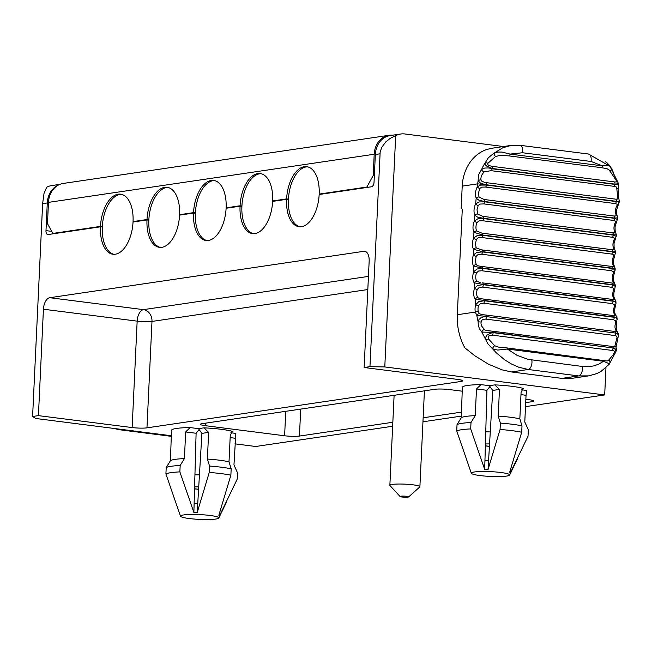 <?xml version="1.0" encoding="UTF-8"?>
<svg xmlns="http://www.w3.org/2000/svg" width="652" height="652" viewBox="0 0 652 652"><rect width="100%" height="100%" fill="white"/><g stroke="black" fill="none" stroke-linecap="round" stroke-linejoin="round"><path stroke-width="0.98" d="M492.146 148.216L487.28 149.324A42.95 35.941 -98.4 0 0 462.219 186.138L461.208 207.426L462.276 209.382L457.305 314.729A53.692 44.923 81.6 0 0 464.811 347.801L474.746 355.723L488.535 364.232L502.073 369.863L511.494 371.958L528.185 369.488L518.609 367.174L511.453 364.012L504.599 359.79L496.164 352.675L492.553 348.804L497.745 350.067L507.386 349.04A2.152 1.141 97.3 0 0 506.555 347.883L607.175 361.021L608.609 360.263A2.152 1.923 -167.7 0 1 609.905 362.422M616.979 215.087A2.152 1.271 159.7 0 0 615.969 214.443L616.075 215.942L613.907 216.008A2.152 1.141 -82.7 0 1 614.567 218.061L617.607 217.833L616.596 213.595L616.564 209.968L619.286 201.81L616.303 201.378L619.294 201.118L618.732 197.923A2.152 1.125 159.4 0 0 617.762 197.393L617.909 199.031L615.757 199.17L484.68 182.438L481.486 181.003L480.801 178.99L481.339 175.787L483.906 171.932A2.152 0.864 -137.4 0 1 481.543 169.52L478.462 174.972L478.112 180.881A43.325 38.672 92.6 0 0 477.704 183.848L486.531 184.866L480.687 183.293L478.112 180.881A2.152 1.255 165.6 0 1 480.94 179.976M618.732 197.923L618.169 188.02A2.152 1.402 -162.5 0 1 616.816 188.852L617.762 197.393M617.99 205.535A2.152 1.157 -149.1 0 1 616.857 205.885L617.289 204.28L615.195 203.563L485.422 187.051A2.152 1.141 -82.7 0 0 486.506 185.07L480.516 185.095L477.37 186.757A328.575 175.168 97.3 0 1 477.704 183.848L462.219 186.138M619.164 202.837L618.569 202.087L616.279 201.59A2.152 1.141 97.3 0 1 615.195 203.563M612.57 232.854A2.152 1.141 -82.7 0 1 613.304 234.826L616.295 234.81L615.121 230.515L615.056 226.749L616.344 222.56A2.152 1.076 -151.3 0 1 615.211 222.911A6.447 3.431 -82.7 0 0 614.567 231.46L614.73 232.845L612.57 232.854L482.798 216.334L477.582 214.027A2.152 1.337 157.1 0 0 474.811 215.266L477.639 217.157L483.531 218.306A322.137 171.729 -82.7 0 0 483.507 218.591L477.843 218.819L474.46 220.955A328.575 175.168 97.3 0 1 474.811 215.266A8.59 4.58 97.3 0 1 475.675 203.864A328.575 175.168 97.3 0 1 476.18 198.167L478.935 200.254L484.795 201.549A322.137 171.729 -82.7 0 0 484.77 201.835L479.098 201.933L475.675 203.864A2.152 1.076 -151.3 0 0 478.226 205.47L479.986 204.076L483.735 203.897A2.152 1.141 -82.7 0 0 484.77 201.835L614.543 218.347A2.152 1.141 97.3 0 1 613.516 220.417L615.61 221.183L615.211 222.911M616.344 222.56L617.362 219.357L614.543 218.347A322.137 171.729 -82.7 0 1 614.567 218.061L484.795 201.549A2.152 1.141 97.3 0 0 484.134 199.488L478.984 197.01A2.152 1.271 159.7 0 0 476.18 198.167A8.59 4.58 97.3 0 1 477.37 186.757A2.152 1.157 -149.1 0 0 479.872 188.452L481.665 187.148L485.422 187.051M615.578 232.096A2.152 1.337 157.1 0 0 614.567 231.46M611.715 249.659A2.152 1.141 -82.7 0 1 612.513 251.542L615.472 251.672L614.102 247.312L614.029 243.498L615.17 239.586A2.152 1.002 -153.4 0 1 614.045 239.912A6.447 3.431 -82.7 0 0 613.646 248.445L613.948 249.635L612.326 249.732L481.942 233.139L476.661 231.004A2.152 1.402 154.4 0 0 473.931 232.324L482.733 235.022A322.137 171.729 -82.7 0 0 482.724 235.307L477.077 235.665L473.743 237.988A328.575 175.168 97.3 0 1 473.931 232.324A8.59 4.58 97.3 0 1 474.46 220.955A2.152 1.002 -153.4 0 0 477.06 222.479L479.163 220.865L482.529 220.735A2.152 1.141 -82.7 0 0 483.507 218.591L613.287 235.111A2.152 1.141 97.3 0 1 612.301 237.255L614.404 238.086L614.045 239.912M615.17 239.586L616.107 236.228L613.287 235.111A322.137 171.729 -82.7 0 1 613.304 234.826L483.531 218.306A2.152 1.141 97.3 0 0 482.798 216.334M614.649 249.064A2.152 1.402 154.4 0 0 613.646 248.445M611.348 266.375A2.152 1.141 -82.7 0 1 612.195 268.168L615.138 268.445L613.556 263.987L613.491 260.124L614.477 256.554A2.152 0.921 -155.4 0 1 613.369 256.855A6.447 3.431 -82.7 0 0 613.214 265.34L613.556 266.432L611.951 266.456L481.567 249.863L476.229 247.907A2.152 1.459 151.6 0 0 473.531 249.3L482.423 251.648A322.137 171.729 -82.7 0 0 482.423 251.925L476.783 252.405L473.507 254.924A328.575 175.168 97.3 0 1 473.531 249.3A8.59 4.58 97.3 0 1 473.743 237.988A2.152 0.921 -155.4 0 0 476.384 239.423L478.071 237.841L481.804 237.524A2.152 1.141 -82.7 0 0 482.724 235.307L612.497 251.827A2.152 1.141 97.3 0 1 611.576 254.044L613.687 254.924L613.369 256.855M614.477 256.554L615.333 253.041L612.497 251.827A322.137 171.729 -82.7 0 1 612.513 251.542L482.733 235.022A2.152 1.141 97.3 0 0 481.942 233.139M614.208 265.943A2.152 1.459 151.6 0 0 613.214 265.34M612.22 283.058L480.418 266.285L477.614 265.698L476.278 264.671A2.152 1.516 148.5 0 0 473.621 266.138L482.586 268.127A2.152 1.141 97.3 0 0 481.698 266.448L611.47 282.96A2.152 1.141 -82.7 0 1 612.367 284.647L615.284 285.071L613.491 280.547L613.418 276.692L614.274 273.416A2.152 0.839 -157.3 0 1 613.173 273.693A6.447 3.431 -82.7 0 0 613.263 282.112L613.565 283.131L611.486 282.968M614.274 273.416L615.04 269.765L612.195 268.445A2.152 1.141 97.3 0 1 611.323 270.727L613.451 271.672L613.173 273.693M614.241 282.683A2.152 1.516 148.5 0 0 613.263 282.112M480.296 282.609L476.816 281.265A2.152 1.565 145.2 0 0 474.208 282.797L483.238 284.427A2.152 1.141 97.3 0 0 482.35 282.854L482.268 282.846A2.152 1.141 97.3 0 1 482.341 282.854L612.122 299.374A2.152 1.141 -82.7 0 1 613.01 300.947L615.92 301.517L613.899 296.953L613.825 293.09L614.559 290.132A2.152 0.75 -159.1 0 1 613.475 290.385A6.447 3.431 -82.7 0 0 613.801 298.697L614.151 299.602L612.122 299.374A2.152 1.141 -82.7 0 0 612.041 299.366L482.415 282.862M614.559 290.132L615.227 286.35L612.367 284.924A2.152 1.141 97.3 0 1 611.56 287.271L613.695 288.265L613.475 290.385M614.754 299.235A2.152 1.565 145.2 0 0 613.801 298.697M613.548 299.57L612.195 299.382M615.325 306.668A2.152 0.66 -160.9 0 1 614.249 306.872A6.447 3.431 -82.7 0 0 614.828 315.071L614.975 315.829M614.983 315.829L613.255 315.552A2.152 1.141 -82.7 0 1 614.135 317.019L617.028 317.744L614.787 313.099L614.714 309.284L616.01 303.213L615.333 302.006L613.027 301.224A2.152 1.141 97.3 0 1 612.277 303.62L614.428 304.663L614.249 306.872M615.749 315.56A2.152 1.614 141.7 0 0 614.828 315.071M616.442 331.778L614.518 331.412A2.152 1.141 -82.7 0 1 615.39 332.773L618.389 333.84L616.197 329.293L616.572 322.944A2.152 0.57 -162.7 0 1 615.521 323.115A6.447 3.431 -82.7 0 0 615.195 328.69L616.499 331.786M616.572 322.944L617.053 318.901L616.132 317.883L614.16 317.288A2.152 1.141 97.3 0 1 613.475 319.733L615.643 320.833L615.521 323.115M609.049 363.629L603.516 361.281L599.001 364.06L593.923 365.886L588.414 366.693L582.26 366.448A6.447 3.431 97.3 0 1 578.65 375.919L588.674 375.87L571.543 378.396L561.959 378.38L511.494 371.958M617.142 331.64A2.152 1.687 141 0 0 616.197 331.118M616.197 329.284A2.152 0.994 168 0 0 615.195 328.69M613.459 355.829A2.152 0.473 -144.5 0 0 613.719 355.78A2.152 0.473 -144.5 0 0 613.084 354.827L608.609 360.263M609.139 364.346L615.871 351.803L615.464 349.431L612.896 347.923A2.152 1.141 97.3 0 1 612.35 350.45L613.988 350.931L614.689 351.811L613.084 354.827M485.43 314.973L481.934 314.655L485.235 314.981A2.152 1.141 97.3 0 1 485.43 314.973L614.518 331.412A2.152 1.141 -82.7 0 0 614.323 331.412M618.569 184.907L615.056 184.426A2.152 1.141 97.3 0 1 613.923 186.317L616.564 187.067L616.816 188.852M481.983 314.663L479.416 313.71L478.218 311.248A2.152 0.994 168 0 0 475.316 312.072L476.873 315.486A56.887 48.272 52.5 0 0 478.103 321.526L478.299 325.283L479.473 328.836L481.828 332.072L487.867 343.808L492.553 348.804A2.152 0.758 125.6 0 1 493.36 347.043A2.152 0.758 125.6 0 1 494.762 345.772L488.527 338.975A2.152 0.693 162.4 0 1 485.813 339.586L485.895 336.888L487.248 334.786L492.847 332.39A2.152 1.141 97.3 0 0 491.999 331.135M476.278 264.671L475.349 261.004L476.196 256.26L478.209 254.451L481.551 254.207A2.152 1.141 -82.7 0 0 482.423 251.925L612.195 268.445A322.137 171.729 -82.7 0 1 612.195 268.168L482.423 251.648A2.152 1.141 97.3 0 0 481.567 249.863M611.56 287.271L481.787 270.751L478.454 271.045L476.49 272.943A2.152 0.75 -159.1 0 1 473.759 271.705A328.575 175.168 97.3 0 1 473.621 266.138A8.59 4.58 97.3 0 1 473.507 254.924A2.152 0.839 -157.3 0 0 476.196 256.26M481.787 270.751A2.152 1.141 -82.7 0 0 482.594 268.404L476.979 269.007L473.759 271.705A8.59 4.58 97.3 0 0 474.208 282.797A328.575 175.168 97.3 0 0 474.509 288.29A2.152 0.66 -160.9 0 0 477.272 289.431L479.187 287.45L482.504 287.1A2.152 1.141 -82.7 0 0 483.254 284.704L477.655 285.421L474.509 288.29A8.59 4.58 97.3 0 0 475.275 299.227L484.363 300.499A322.137 171.729 -82.7 0 0 484.387 300.768L478.812 301.607L475.74 304.639A328.575 175.168 97.3 0 1 475.275 299.227A2.152 1.614 141.7 0 1 477.843 297.638A6.447 3.431 97.3 0 1 477.272 289.431M480.663 298.73L483.474 299.032A2.152 1.141 97.3 0 0 483.344 299.023L479.244 298.469L477.843 297.638M478.984 197.01L478.56 192.666L479.872 188.452M485.438 314.981A2.152 1.141 97.3 0 1 486.302 316.342L476.873 315.486A2.152 1.597 137.1 0 1 479.416 313.71M487.672 163.22A2.152 1.434 -163.2 0 0 485.064 163.041L485.308 164.671L486.392 165.918L492.309 168.518A2.152 1.141 97.3 0 0 491.779 166.309L488.307 165.347L487.5 163.652L495.455 156.594L493.588 153.44L488.267 157.841L485.064 163.041A43.774 38.623 93.6 0 0 481.543 169.52L484.656 168.053L488.063 167.947L614.966 184.133A2.152 1.141 -82.7 0 0 614.437 181.916L491.779 166.301M483.906 171.932L491.013 170.669A2.152 1.141 -82.7 0 0 492.138 168.786L615.056 184.426L617.64 183.611L618.031 182.593L609.97 166.268L608.234 165.6L602.472 165.861A2.152 1.141 97.3 0 1 601.299 167.654L606.939 168.648L609.27 170.074L616.678 181.077L616.507 181.908L614.437 181.916M495.455 156.594L499.97 155.372L508.886 155.885A2.152 1.141 -82.7 0 0 510.051 154.092L522.529 152.747L591.022 161.468L602.472 165.861L510.051 154.092L502.016 152.071L497.712 152.055L493.588 153.44L502.651 147.841L511.103 145.412L492.089 148.224M487.468 330.768L491.983 331.135A2.152 1.141 97.3 0 0 491.73 331.151L484.925 330.067L481.795 326.302L481.021 323.62L481.266 320.711L483.165 319.284L485.748 319.097A2.152 1.141 -82.7 0 0 486.368 316.611L483.686 316.774L480.687 317.915L479.024 319.447L478.103 321.526A2.152 0.595 -174.3 0 0 480.94 321.982M491.983 331.135L612.13 346.424A2.152 1.141 -82.7 0 1 612.986 347.679L616.548 349.619L616.026 347.231L618.398 335.65L617.607 333.93L615.39 333.033A2.152 1.141 97.3 0 1 614.771 335.519L616.189 335.927L617.036 337.182L614.697 346.962M484.297 329.643A2.152 1.304 131.3 0 0 481.828 332.072L492.847 332.39L612.896 347.923L493.01 332.667A2.152 1.141 -82.7 0 1 492.464 335.193L488.698 335.959L488.112 337.402L488.527 338.975M616.246 179.357L615.561 179.504M611.307 169.251A2.152 1.581 165.3 0 1 609.946 171.166M477.582 214.027L477.028 209.683L478.226 205.47M476.229 247.907L475.414 243.995L476.384 239.423M478.218 311.248A6.447 3.431 97.3 0 1 478.535 305.674A2.152 0.57 -162.7 0 1 475.74 304.639A8.59 4.58 97.3 0 0 475.316 312.072L457.305 314.729M478.535 305.674L480.394 303.612L483.702 303.213A2.152 1.141 -82.7 0 0 484.387 300.768L614.16 317.288A322.137 171.729 -82.7 0 1 614.135 317.019L484.363 300.499A2.152 1.141 97.3 0 0 483.482 299.032M614.632 346.954L612.13 346.424A2.152 1.141 -82.7 0 0 611.869 346.448M616.034 347.247A2.152 1.834 156.6 0 0 614.82 346.261M617.403 339.439L616.466 339.236M499.546 347.32L506.229 347.923A2.152 1.141 97.3 0 1 506.547 347.883L498.967 347.239L494.762 345.772M582.26 366.448L528.022 359.358L516.987 355.283L507.386 349.04L603.516 361.281A2.152 1.141 -82.7 0 0 602.684 360.124M486.368 316.611L615.39 333.033L486.368 316.611M348.168 141.345A21.475 17.971 81.6 0 0 347.899 141.386L104.548 177.336A21.475 17.971 81.6 0 0 104.271 177.377L92.193 179.161A21.475 17.971 -98.4 0 1 92.47 179.121L63.358 183.424A21.475 17.971 -98.4 0 0 48.476 202.373L374.199 154.247A21.475 17.971 -98.4 0 1 389.081 135.298A21.475 17.971 -98.4 0 1 392.634 135.2M374.199 154.247L373.197 175.535L366.872 187.034L368.413 187.23M374.346 175.681L373.197 175.535M395.691 135.673L390.214 138.395L385.715 141.924L381.607 147.572L380.149 152.226L369.961 366.652L384.786 366.937L395.691 135.673A21.475 17.971 -98.4 0 1 400.695 134.01L390.23 135.551A21.475 17.971 81.6 0 0 375.34 154.508L374.036 182.169A4.295 2.29 97.3 0 1 371.51 186.774L319.162 194.508A30.065 16.031 -82.7 0 1 299.081 226.741A30.065 16.031 -82.7 0 1 286.587 199.316L288.437 199.553A30.065 16.031 97.3 0 0 300.01 226.806M58.126 185.209A21.475 17.971 81.6 0 0 47.286 202.968L45.982 230.637A4.295 2.29 -82.7 0 0 47.767 234.557A4.295 2.29 -82.7 0 0 48.109 234.549L100.457 226.814A30.065 16.031 -82.7 0 0 112.951 254.239A30.065 16.031 -82.7 0 0 133.032 222.006L146.993 219.944A30.065 16.031 -82.7 0 0 159.479 247.361A30.065 16.031 -82.7 0 0 179.561 215.127L193.522 213.065A30.065 16.031 -82.7 0 0 206.016 240.49A30.065 16.031 -82.7 0 0 226.097 208.257L240.058 206.195A30.065 16.031 -82.7 0 0 252.544 233.612A30.065 16.031 -82.7 0 0 272.626 201.378L286.587 199.316M113.88 254.304A30.065 16.031 97.3 0 1 102.307 227.051L100.457 226.814M503.531 146.529L404.835 133.97A21.475 17.971 -98.4 0 0 400.695 134.01M384.786 366.937L604.681 394.933L605.969 367.712M605.643 161.786A21.475 17.971 -98.4 0 1 614.29 176.13M59.927 184.353L51.704 185.567A21.475 17.971 -98.4 0 0 46.699 187.23L43.994 193.554L42.633 203.652L32.6 416.489L35.795 418.494L171.623 435.789M234.956 443.849L255.69 446.49L392.651 426.253M100.767 226.855L102.323 226.627A30.065 16.031 97.3 0 1 121.476 194.329M160.408 247.426A30.065 16.031 97.3 0 1 148.835 220.18L146.993 219.944M206.945 240.555A30.065 16.031 97.3 0 1 195.372 213.302L193.522 213.065M253.473 233.677A30.065 16.031 97.3 0 1 241.9 206.431L240.058 206.195M286.896 199.357L288.453 199.129A30.065 16.031 97.3 0 1 307.605 166.83M240.368 206.236L241.925 205.999A30.065 16.031 97.3 0 1 261.077 173.701M193.831 213.106L195.388 212.878A30.065 16.031 97.3 0 1 214.541 180.58M147.303 219.985L148.86 219.748A30.065 16.031 97.3 0 1 168.012 187.45M102.323 226.627L100.481 226.391L52.788 233.44L54.32 233.636M134.589 221.778L133.049 221.582A30.065 16.031 -82.7 0 0 120.563 194.157A30.065 16.031 -82.7 0 0 100.481 226.391M148.86 219.748L147.01 219.52L133.049 221.582M181.117 214.899L179.585 214.704A30.065 16.031 -82.7 0 0 167.091 187.287A30.065 16.031 -82.7 0 0 147.01 219.52M195.388 212.878L193.546 212.642L179.585 214.704M227.654 208.029L226.114 207.833A30.065 16.031 -82.7 0 0 213.628 180.408A30.065 16.031 -82.7 0 0 193.546 212.642M241.925 205.999L240.075 205.771L226.114 207.833M274.182 201.15L272.65 200.955A30.065 16.031 -82.7 0 0 260.156 173.538A30.065 16.031 -82.7 0 0 240.075 205.771M366.872 187.034L319.178 194.084A30.065 16.031 -82.7 0 0 306.693 166.659A30.065 16.031 -82.7 0 0 286.611 198.893L272.65 200.955M320.719 194.28L319.178 194.084M288.453 199.129L286.611 198.893M347.899 141.386A21.475 17.971 81.6 0 0 347.622 141.427L359.7 139.642A21.475 17.971 -98.4 0 1 359.977 139.601L389.081 135.298M462.325 387.321L462.317 387.369A32.217 4.026 2.7 0 1 480.923 384.615L489.375 385.691L489.954 386.554L486.93 390.303L484.941 460.703A20.163 2.518 2.7 0 1 488.568 460.777L488.046 469.513L500.068 429.489L500.369 423.099A36.512 4.564 2.7 0 1 521.999 425.854L519.84 418.853A32.217 4.026 -177.3 0 0 498.209 416.098L500.369 423.099M462.358 387.369L461.274 417.72A32.217 4.026 -177.3 0 1 475.235 415.65L470.997 422.529L470.695 428.918L484.697 469.448L484.941 460.703M480.923 384.615L476.49 388.975L475.235 415.65M519.84 418.853L521.095 392.17L523.165 388.519L523.67 388.559A32.217 4.026 2.7 0 0 494.835 384.884L499.465 389.423L492.733 390.418L489.954 386.554M492.733 390.418L488.568 460.777M510.614 469.416L510.394 472.724A20.008 2.502 -177.3 0 0 509.677 472.268L521.698 432.243L521.999 425.854M521.698 432.243A36.512 4.564 -177.3 0 0 500.068 429.489M488.046 469.513A20.008 2.502 -177.3 0 0 484.697 469.448M470.695 428.918A36.512 4.564 -177.3 0 0 456.734 430.98L457.036 424.591A36.512 4.564 2.7 0 1 470.997 422.529M471.331 473.262A19.185 2.396 -177.3 0 0 480.084 475.569A19.185 2.396 -177.3 0 0 509.611 475.063A19.185 2.396 -177.3 0 0 490.589 471.641A19.185 2.396 -177.3 0 0 471.331 473.262L456.734 430.98M510.394 472.724L528.03 436.212L528.332 429.831L524.787 421.966L526.05 395.283L520.981 394.639M499.465 389.423L498.209 416.098M285.763 411.314L284.606 435.772A10.742 1.345 -177.3 0 0 299.439 436.058L392.838 422.26M462.521 391.233L449.595 389.586A10.742 1.345 2.7 0 0 434.77 389.301L202.104 423.67A10.742 1.345 -177.3 0 0 200.392 424.313A10.742 1.345 -177.3 0 0 205.298 425.674L284.606 435.772M132.144 427.565A10.742 1.345 -177.3 0 0 146.969 427.851L151.989 321.436A10.742 1.345 2.7 0 1 137.156 321.143L43.431 309.219L38.419 415.634L132.144 427.565L137.156 321.143A10.742 5.721 -82.7 0 1 143.481 309.643A10.742 8.981 -98.4 0 1 151.989 321.436L367.818 289.545M368.437 276.407L143.481 309.643L49.756 297.711A10.742 5.721 -82.7 0 0 43.431 309.219M230.865 432.773L235.845 433.401L233.962 464.925L237.507 472.798L237.206 479.179L219.569 515.691L219.789 512.382M185.665 431.942L184.41 458.617A32.217 4.026 2.7 0 0 170.449 460.679L171.484 430.328A32.217 4.026 -177.3 0 1 190.099 427.582L185.665 431.942L196.105 433.27L193.872 512.415A20.008 2.502 2.7 0 1 197.222 512.48L209.243 472.456A36.512 4.564 2.7 0 1 221.33 473.637A36.512 4.564 2.7 0 1 230.873 475.202L218.844 515.235A20.008 2.502 2.7 0 1 219.569 515.691M210.042 515.463A19.185 2.396 2.7 0 1 218.787 518.03A19.185 2.396 2.7 0 1 199.536 519.399A19.185 2.396 2.7 0 1 180.506 516.229A19.185 2.396 2.7 0 1 190.082 514.477A19.185 2.396 2.7 0 1 210.042 515.463M193.872 512.415L179.87 471.885L180.172 465.495L184.41 458.617M180.506 516.229L165.91 473.947A36.512 4.564 2.7 0 1 179.87 471.885M170.449 460.679L166.211 467.557A36.512 4.564 -177.3 0 1 180.172 465.495M196.105 433.27L199.121 429.521L201.908 433.376L197.735 503.743A20.163 2.518 -177.3 0 0 194.117 503.67M48.476 202.373L47.466 223.652L52.788 233.44M422.961 421.779L461.347 416.106M525.512 406.628L604.681 394.933M199.121 429.521L198.55 428.657L190.099 427.582M457.036 424.591L461.274 417.72M49.756 297.711L363.849 251.313A10.742 5.721 97.3 0 1 364.696 251.305A10.742 5.721 97.3 0 1 369.162 261.093L364.142 367.508L457.867 379.44A10.742 1.345 2.7 0 1 462.773 380.809A10.742 1.345 2.7 0 1 461.062 381.444L146.969 427.851M521.69 389.806L526.669 390.442L526.05 395.283M525.862 399.293L528.902 399.684A10.742 1.345 2.7 0 1 533.809 401.045A10.742 1.345 2.7 0 1 532.097 401.689L525.699 402.634M423.148 417.785L461.534 412.113M369.961 366.652L364.142 367.508M32.6 416.489L38.419 415.634M204.003 427.851L208.64 432.382L207.385 459.065A32.217 4.026 2.7 0 1 229.015 461.82L230.27 435.137L232.34 431.485L232.845 431.518A32.217 4.026 -177.3 0 0 204.003 427.851L198.55 428.657M230.873 475.202L231.175 468.821A36.512 4.564 -177.3 0 0 209.545 466.066L209.243 472.456M207.385 459.065L209.545 466.066M231.175 468.821L229.015 461.82M408.633 496.938L419.766 486.971A15.037 1.883 -177.3 0 0 419.896 486.734A15.037 1.883 -177.3 0 0 413.026 484.827A15.037 1.883 -177.3 0 0 397.736 484.045A15.037 1.883 -177.3 0 0 389.863 485.324A15.037 1.883 -177.3 0 0 389.969 485.561L400.116 496.539A4.295 0.538 -177.3 0 0 404.354 497.207A4.295 0.538 -177.3 0 0 408.633 496.938A4.295 0.538 -177.3 0 0 406.701 496.327A4.295 0.538 -177.3 0 0 402.105 496.107A4.295 0.538 -177.3 0 0 400.116 496.539M165.91 473.947L166.211 467.557M197.222 512.48L197.735 503.743M483.474 299.032L613.255 315.552A2.152 1.141 -82.7 0 0 613.116 315.544L483.605 299.064M611.323 270.727L481.551 254.207M616.857 205.893A6.447 3.431 -82.7 0 0 615.969 214.443M613.907 216.008L484.134 199.488M613.923 186.317L491.013 170.669M614.771 335.519L485.748 319.097M489.424 446.27A9.666 1.206 2.7 0 1 485.357 445.805M485.406 444.004A9.666 1.206 2.7 0 1 489.562 443.922M485.748 431.844A20.399 2.551 2.7 0 1 490.28 431.926M601.299 167.654L508.886 155.885M485.944 182.641A2.152 1.141 97.3 0 1 486.539 184.785L616.311 201.305A2.152 1.141 -82.7 0 0 615.716 199.162M616.303 201.378A322.137 171.729 -82.7 0 0 616.279 201.59L486.506 185.07A322.137 171.729 -82.7 0 1 486.531 184.866M613.516 220.417L483.735 203.897M476.661 231.004A6.447 3.431 97.3 0 1 477.06 222.479M612.301 237.255L482.529 220.735M611.576 254.044L481.804 237.524M612.367 284.647L482.586 268.127A322.137 171.729 -82.7 0 0 482.594 268.404L612.367 284.924A322.137 171.729 -82.7 0 1 612.367 284.647M613.01 300.947L483.238 284.427A322.137 171.729 -82.7 0 0 483.254 284.704L613.027 301.224A322.137 171.729 -82.7 0 1 613.01 300.947M476.49 272.943A6.447 3.431 -82.7 0 0 476.816 281.265M612.277 303.62L482.504 287.1M613.475 319.733L483.702 303.213M612.35 350.45L492.464 335.193M531.787 360.026A6.447 3.431 97.3 0 1 528.185 369.488L578.65 375.919L561.959 378.38M588.577 154.035A6.447 3.431 97.3 0 1 591.022 161.468M520.084 145.323A6.447 3.431 97.3 0 1 522.529 152.747M51.655 231.362L45.982 230.637M198.738 486.889A9.666 1.206 -177.3 0 0 194.581 486.971M194.532 488.772A9.666 1.206 -177.3 0 0 198.599 489.228M199.447 474.892A20.399 2.551 -177.3 0 0 194.924 474.811M119.707 429.766A6.447 3.431 -82.7 0 0 120.221 429.766L170.685 436.188A6.447 3.431 -82.7 0 1 170.172 436.196L119.707 429.766L113.212 428.348M171.606 436.049L170.685 436.188M122.103 429.481L120.221 429.766M476.49 388.975L486.93 390.303M379.994 153.815L375.34 154.508M300.711 409.106L299.439 436.058M205.421 423.181L205.298 425.674M235.225 438.25L230.156 437.598M42.633 203.652L47.286 202.968M365.527 251.525L363.849 251.313M494.835 384.884L489.375 385.691M523.67 388.559L522.651 388.706M461.062 381.444L461.127 380.01M532.162 400.246L532.097 401.689M232.845 431.518L231.827 431.673M208.64 432.382L201.908 433.376M588.707 375.862L596.833 373.604L601.046 371.436L609.237 364.223M618.169 188.02L618.577 184.956L618.031 182.593M481.698 266.448L480.826 266.334M489.424 446.359L485.357 445.944M615.92 301.517L616.01 303.278M617.028 317.744L617.175 319.439M618.389 333.84L618.398 335.698M615.284 285.063L615.333 286.872M615.138 268.42L615.129 270.27M615.48 251.631L615.415 253.522M616.303 234.753L616.189 236.668M617.607 217.833L617.436 219.757M511.103 145.412L520.027 145.315L588.52 154.027L609.97 166.268M619.286 201.81L619.384 200.873M616.548 349.619L615.765 352.161M198.591 489.318L194.524 488.902M171.59 436.343L170.172 436.196M509.611 475.063L517.395 459.024M218.787 518.03L226.57 501.991M394.11 395.308L389.863 485.324M424.419 390.825L419.896 486.734"/></g></svg>
